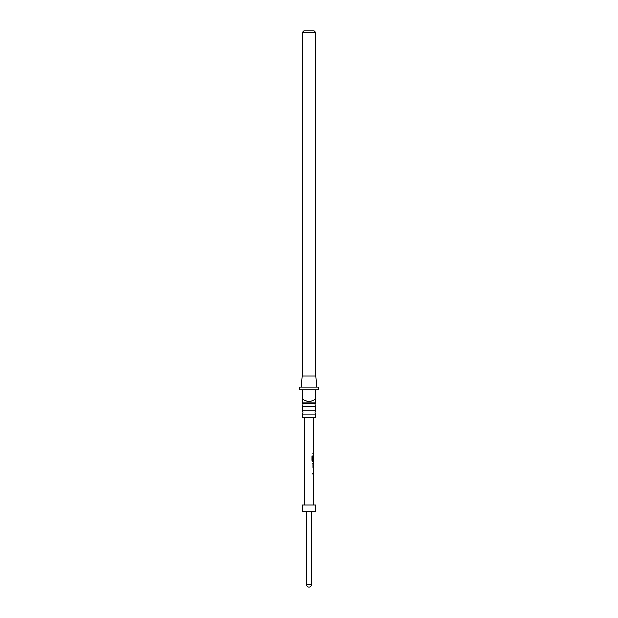 <?xml version="1.0" encoding="UTF-8"?>
<svg xmlns="http://www.w3.org/2000/svg" width="618" height="618" viewBox="0 0 618 618"><rect width="100%" height="100%" fill="white"/><g stroke="black" fill="none" stroke-linecap="round" stroke-linejoin="round"><path stroke-width="0.93" d="M315.852 414.021L302.148 414.021L302.148 417.227L315.852 417.227L315.852 414.021A2.055 2.055 0 0 1 315.852 410.839L315.852 406.49L302.148 406.49A2.055 2.055 0 0 0 302.148 403.307L315.852 403.307L315.852 402.156L309 402.156L315.713 399.413L315.713 389.827L302.287 389.827L302.287 399.413L309 402.156L302.148 402.156L302.148 389.827L299.413 389.827L299.413 387.084L318.587 387.084L318.587 389.827L315.852 389.827L315.852 402.156M315.852 406.49A2.055 2.055 0 0 1 315.852 403.307M302.148 414.021A2.055 2.055 0 0 0 302.148 410.839L315.852 410.839M303.793 30.9L314.207 30.9L315.852 32.545L302.148 32.545L303.793 30.9M301.19 387.084L302.148 376.123L315.852 376.123L316.81 387.084M315.852 376.123L315.852 32.545M302.148 376.123L302.148 32.545M302.148 403.307L302.148 402.156M302.148 410.839L302.148 406.49M313.334 470.151L313.249 469.147M313.241 474.485L313.063 473.542M313.04 467.896L313.349 462.38M313.056 463.407L313.048 466.868M312.067 455.937L312.723 455.937L312.708 460.008L313.365 460.078L312.592 460.008L313.226 460.078L312.592 460.008L312.723 455.937L312.067 455.937L312.059 460.255L312.669 461.213L313.264 461.128M313.365 456.687L313.349 455.705M313.372 450.12L313.295 449.108M313.28 454.454L313.11 453.512M313.125 446.829L313.233 447.857M315.852 504.906L302.148 504.906L302.148 511.75L315.852 511.75L315.852 504.906M312.978 453.512L313.38 453.512M311.974 455.937L312.608 455.937M313.202 461.213L312.553 461.213L313.202 461.213M313.226 459.607L313.38 456.617M313.365 463.407L312.924 463.407L313.349 466.799M312.932 473.542L313.341 473.542M306.258 511.75L306.258 584.358L311.742 584.358L311.742 511.75M313.318 504.906L313.38 474.57M313.38 473.542L313.388 470.113M313.388 469.062L313.388 467.896M313.396 466.837L313.264 462.496M313.403 462.38L313.403 461.213M313.264 460.078L313.28 455.814M313.419 455.705L313.419 454.539M313.419 453.512L313.426 450.074M313.426 449.023L313.434 447.857M313.434 446.829L313.496 417.227M304.682 504.906L304.504 417.227M306.258 584.358A2.742 2.742 0 0 0 309 587.1A2.742 2.742 0 0 0 311.742 584.358M313.295 447.857L313.295 446.829M313.28 454.539L313.28 453.512M313.287 450.043L313.295 449.023M313.264 461.213L313.272 460.078M313.256 467.78L313.256 466.837M313.249 469.062L313.133 470.082M313.125 474.57L313.102 473.542"/></g></svg>

